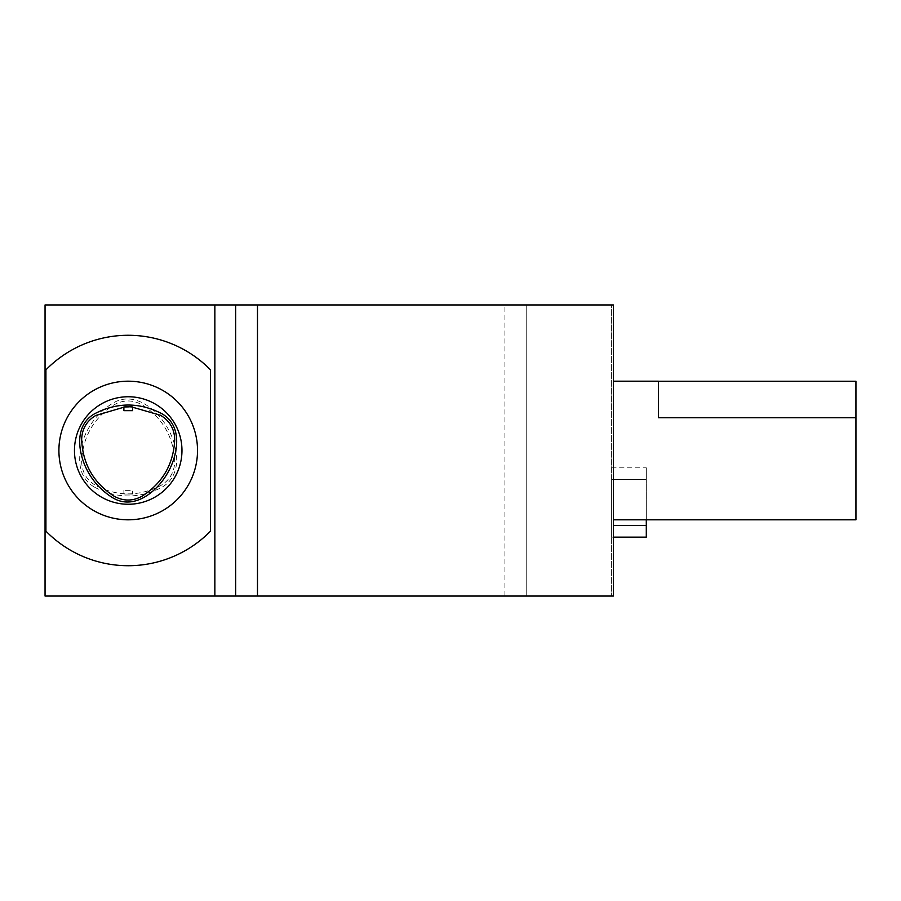 <?xml version="1.0" encoding="UTF-8"?>
<svg xmlns="http://www.w3.org/2000/svg" width="901" height="901" viewBox="0 0 901 901"><rect width="100%" height="100%" fill="white"/><g stroke="black" fill="none" stroke-linecap="round" stroke-linejoin="round"><path stroke-width="0.68" stroke-dasharray="4.5 3.38" d="M132.548 494.052L123.888 494.041L132.548 494.052L132.548 490.347L123.888 490.347L132.548 490.347M81.653 461.075C81.833 471.842 86.541 479.996 95.776 485.538C117.299 496.597 138.855 496.665 160.446 485.74C169.771 480.21 174.524 472.034 174.715 461.199C173.51 436.872 162.664 418.098 142.2 404.887C132.729 399.627 123.257 399.661 113.808 404.966C93.558 418.21 82.836 436.917 81.653 461.075M94.785 487.328C116.961 498.76 139.171 498.839 161.425 487.542C183.646 475.323 177.857 445.331 167.496 427.829C157.517 410.101 134.429 390.077 112.749 403.22C102.624 409.493 94.628 417.715 88.76 427.885C78.522 445.331 72.79 475.075 94.785 487.328M123.888 407.218L132.548 407.207M132.548 406.948L123.888 406.959M128.224 519.809A69.309 69.309 0 0 0 188.241 415.845A69.309 69.309 0 0 0 68.194 415.845A69.309 69.309 0 0 0 128.224 519.809A69.309 69.309 0 0 1 68.194 415.845A69.309 69.309 0 0 1 188.241 415.845A69.309 69.309 0 0 1 128.224 519.809A69.309 69.309 0 0 0 188.241 415.845A69.309 69.309 0 0 0 68.194 415.845A69.309 69.309 0 0 0 128.224 519.809M210.519 531.139L210.519 369.86A115.227 115.227 0 0 0 45.917 369.86L45.917 531.139A115.227 115.227 0 0 0 210.519 531.139L210.519 369.86A115.227 115.227 0 0 0 45.917 369.86L45.917 531.139A115.227 115.227 0 0 0 210.519 531.139A115.227 115.227 0 0 1 45.917 531.139L45.917 369.86A115.227 115.227 0 0 1 210.519 369.86L210.519 531.139M181.968 450.5A53.756 53.756 0 0 1 128.224 504.256A53.756 53.756 0 0 1 74.468 450.5A53.756 53.756 0 0 1 128.224 396.744A53.756 53.756 0 0 1 181.968 450.5M128.224 504.256A53.756 53.756 0 0 0 174.771 423.628A53.756 53.756 0 0 0 81.664 423.628A53.756 53.756 0 0 0 128.224 504.256A53.756 53.756 0 0 0 181.968 450.5A53.756 53.756 0 0 0 128.224 396.744A53.756 53.756 0 0 0 74.468 450.5A53.756 53.756 0 0 0 128.224 504.256M132.548 410.653L123.888 410.653M504.909 304.955L45.05 304.955L45.05 596.045L613.378 596.045L613.378 304.955L611.644 304.955L611.644 596.045L611.644 304.955L526.736 304.955L526.736 596.045L526.736 304.955L504.909 304.955L504.909 596.045M613.378 450.5L613.378 519.809L613.378 450.5M235.645 304.955L235.645 596.045M611.644 479.557L611.644 537.131L611.644 479.557L646.299 479.557L646.299 467.822L646.299 479.557L611.644 479.557M658.428 417.737L658.428 381.191M855.95 381.224L855.95 519.809M646.299 519.809L646.299 479.557L646.299 525.407L613.378 525.407M646.299 525.407L646.299 537.131M123.888 494.041L123.888 490.347M611.644 467.822L646.299 467.822M611.644 537.131L613.378 537.131"/><path stroke-width="1.35" d="M132.548 407.207L160.446 415.26C169.771 420.79 174.524 428.966 174.715 439.801C173.51 464.128 162.664 482.902 142.2 496.113C132.729 501.373 123.257 501.339 113.808 496.034C93.558 482.79 82.836 464.083 81.653 439.925C81.833 429.158 86.541 421.004 95.776 415.462L123.888 407.218M94.785 413.672C116.961 402.24 139.171 402.161 161.425 413.458C183.646 425.677 177.857 455.669 167.496 473.171C157.517 490.899 134.429 510.923 112.749 497.78C102.624 491.507 94.628 483.285 88.76 473.115C78.522 455.669 72.79 425.925 94.785 413.672M128.224 406.7L132.548 406.948L132.548 410.653L123.888 410.653L123.888 406.959L128.224 406.7M128.224 504.256A53.756 53.756 0 0 1 81.664 423.628A53.756 53.756 0 0 1 174.771 423.628A53.756 53.756 0 0 1 128.224 504.256M128.224 519.809A69.309 69.309 0 0 1 68.194 415.845A69.309 69.309 0 0 1 188.241 415.845A69.309 69.309 0 0 1 128.224 519.809M45.917 369.86A115.227 115.227 0 0 1 210.519 369.86L210.519 531.139A115.227 115.227 0 0 1 45.917 531.139L45.917 369.86M214.855 304.955L613.378 304.955L613.378 596.045L45.05 596.045L45.05 304.955L214.855 304.955L214.855 596.045M257.483 304.955L257.483 596.045M235.645 304.955L235.645 596.045M613.378 381.191L658.428 381.191L658.428 417.737L855.95 417.737L855.95 381.224L658.428 381.224M613.378 519.809L855.95 519.809L855.95 417.737M613.378 537.131L646.299 537.131L646.299 525.407L613.378 525.407M646.299 525.407L646.299 519.809"/></g></svg>
